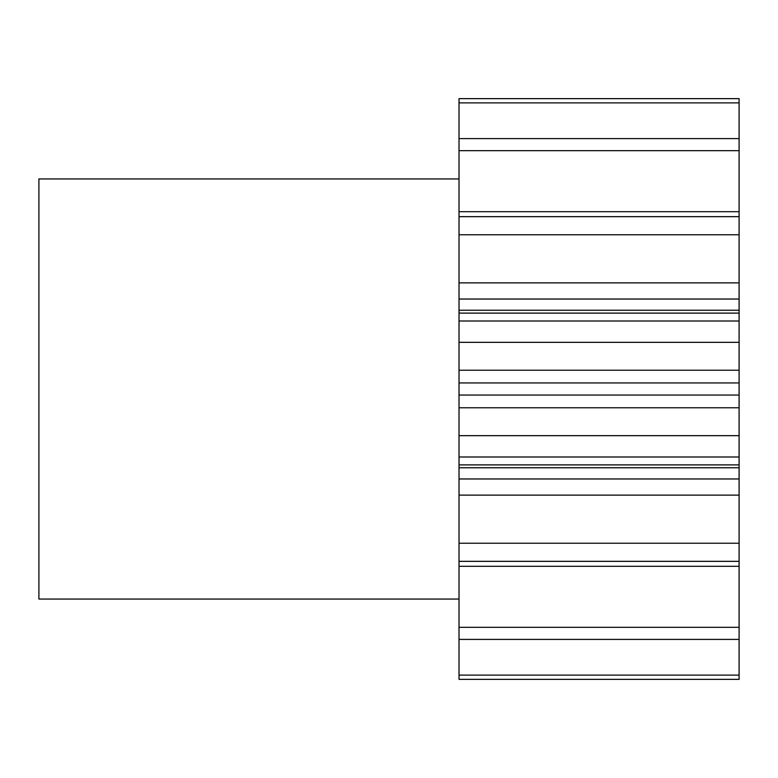 <?xml version="1.0" encoding="UTF-8"?>
<svg xmlns="http://www.w3.org/2000/svg" width="778" height="778" viewBox="0 0 778 778"><rect width="100%" height="100%" fill="white"/><g stroke="black" fill="none" stroke-linecap="round" stroke-linejoin="round"><path stroke-width="1.17" d="M459.02 178.94L38.9 178.94L38.9 599.06L459.02 599.06M459.02 102.881L459.02 98.641L739.1 98.641L739.1 102.881L459.02 102.881L459.02 211.704L739.1 211.704L739.1 150.689L459.02 150.689M739.1 150.689L739.1 102.881M739.1 211.704L739.1 216.644L459.02 216.644L459.02 211.704M459.02 310.218L739.1 310.218L739.1 321.003L459.02 321.003L459.02 282.881L739.1 282.881L739.1 216.644M739.1 282.881L739.1 299.034L459.02 299.034M739.1 310.218L739.1 299.034M739.1 321.003L739.1 342.33L459.02 342.33L459.02 370.221L739.1 370.221L739.1 342.33M739.1 370.221L739.1 382.941L459.02 382.941L459.02 370.221M739.1 395.059L739.1 435.67L459.02 435.67L459.02 395.059L739.1 395.059L739.1 382.941M739.1 435.67L739.1 456.997L459.02 456.997L459.02 478.966L739.1 478.966L739.1 467.782L459.02 467.782M739.1 467.782L739.1 456.997M739.1 478.966L739.1 495.119L459.02 495.119L459.02 478.966M739.1 675.119L459.02 675.119L459.02 679.359L739.1 679.359L739.1 495.119M459.02 675.119L459.02 495.119M459.02 435.67L459.02 456.997M459.02 395.059L459.02 382.941M459.02 321.003L459.02 342.33M459.02 282.881L459.02 216.644M739.1 138.601L459.02 138.601M739.1 216.683L459.02 216.683M739.1 234.771L459.02 234.771M739.1 543.229L459.02 543.229M739.1 561.317L459.02 561.317M739.1 627.311L459.02 627.311M739.1 639.399L459.02 639.399M739.1 566.296L459.02 566.296M739.1 407.779L459.02 407.779M739.1 561.356L459.02 561.356M739.1 464.884L459.02 464.884M739.1 313.116L459.02 313.116"/></g></svg>
